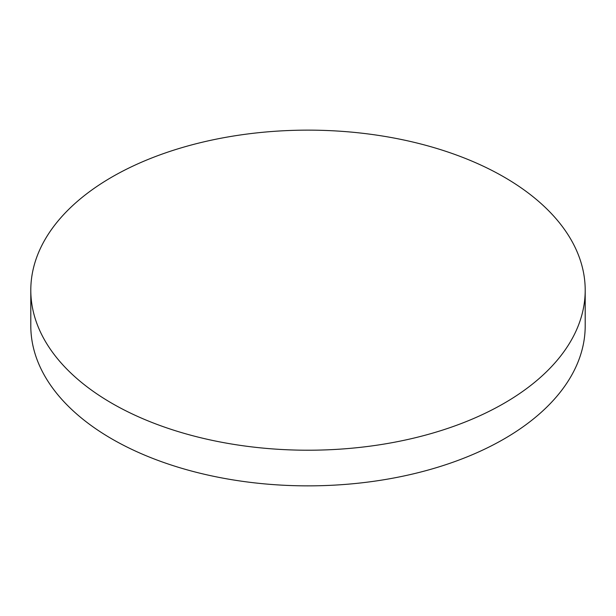 <?xml version="1.0" encoding="UTF-8"?>
<svg xmlns="http://www.w3.org/2000/svg" width="616" height="616" viewBox="0 0 616 616"><rect width="100%" height="100%" fill="white"/><g stroke="black" fill="none" stroke-linecap="round" stroke-linejoin="round"><path stroke-width="0.92" d="M111.989 403.341A277.2 160.037 0 0 0 414.083 438.038A277.2 160.037 0 0 0 585.2 290.182A277.2 160.037 0 0 0 504.011 177.015A277.2 160.037 0 0 0 201.917 142.319A277.2 160.037 0 0 0 30.8 290.182A277.2 160.037 0 0 0 111.989 403.341M30.8 290.182L30.8 325.818A277.2 160.037 0 0 0 111.989 438.985A277.2 160.037 0 0 0 414.083 473.681A277.2 160.037 0 0 0 585.2 325.818L585.2 290.182"/></g></svg>
